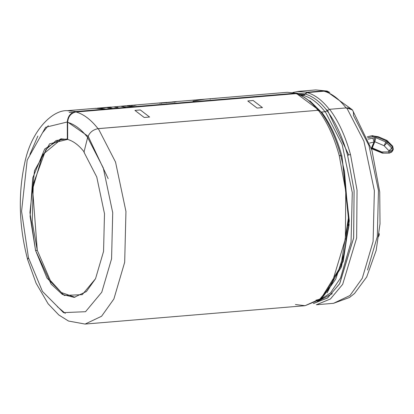 <?xml version="1.0" encoding="UTF-8"?>
<svg xmlns="http://www.w3.org/2000/svg" width="414" height="414" viewBox="0 0 414 414"><rect width="100%" height="100%" fill="white"/><g stroke="black" fill="none" stroke-linecap="round" stroke-linejoin="round"><path stroke-width="0.62" d="M392.876 150.349L392.425 151.105M373.257 136.501L373.744 136.439L372.667 135.595L373.744 136.439L378.039 137.355L373.744 136.439L367.673 137.862L373.262 136.506L371.886 135.699L367.259 136.822M374.774 141.712L384.156 145.754L388.989 150.846L388.56 151.907L381.661 151.948L381.46 152.466L372.046 148.409L372.279 147.907L381.661 151.948L388.56 151.907L388.989 150.846L384.156 145.754L374.774 141.712L372.279 147.907L371.327 148.259L374.023 142.012L369.604 143.084L374.023 142.012L371.529 148.212L372.279 147.907L372.046 148.409L381.46 152.466L381.661 151.948L372.279 147.907L374.774 141.712L375.86 137.696L374.365 137.598L374.774 141.712L374.023 142.012L372.838 138.079L374.365 137.598L375.86 137.696L385.791 141.976L386.588 141.034L378.039 137.355L386.588 141.034L385.791 141.976L391.763 148.067L392.56 147.125L387.732 142.028L386.93 142.97L387.732 142.028L386.588 141.034L386.842 140.682M96.12 108.271L67.265 110.683L75.933 111.542L67.265 110.683C52.65 109.731 30.988 130.462 24.519 163.965C18.014 194.896 19.054 226.758 27.629 259.562L28.447 257.674L42.43 291.399L63.508 312.632L85.527 311.706L101.766 292.217L111.573 258.817L112.717 212.708L103.267 167.861L87.628 137.5C89.408 132.537 92.969 129.582 98.32 128.625C92.969 129.582 89.408 132.537 87.628 137.5L103.267 167.861L112.717 212.708L111.573 258.817L101.766 292.217L85.527 311.706L63.508 312.632L42.43 291.399L28.447 257.674L27.629 259.562L36.08 283.202L48.107 303.757L58.845 314.997L68.501 321.041L85.093 324.069L101.575 316.26L113.881 299.001L101.575 316.26L85.093 324.069L305.092 305.692L319.163 299.917L331.402 285.267L345.369 238.94L345.768 191.17L339.201 155.426L341.943 156.145L340.846 155.855L344.479 171.489L348.376 218.111L344.479 171.489L340.841 155.835L339.201 155.426L345.768 191.17L345.369 238.94L331.402 285.267L319.163 299.917L305.092 305.692L295.456 304.544M295.938 93.16L75.933 111.542C70.711 112.598 67.834 116.075 67.296 121.985L67.337 139.482L67.679 139.451C73.511 141.117 79.058 145.35 84.311 152.145C79.058 145.35 73.511 141.117 67.679 139.451L60.899 138.845L44.691 149.009L32.732 177.901L30.108 216.512L35.563 250.47L51.155 284.139L62.354 294.437L74.142 297.361L86.391 291.554L95.53 278.726L103.557 251.407L104.488 213.691L96.757 177.006L83.97 152.171L87.628 137.5L83.97 152.171L96.757 177.006L104.488 213.691L103.557 251.407L95.53 278.726L82.251 294.67L64.237 295.425L46.994 278.058L35.563 250.47L29.932 212.522L34.533 170.63L49.602 143.813L67.337 139.482L67.296 121.985L45.618 127.279L27.189 160.063L21.569 211.275L28.447 257.674L21.569 211.275L27.189 160.063L45.618 127.279L67.296 121.985C67.834 116.075 70.711 112.598 75.933 111.542L295.938 93.16L297.878 93.994L295.938 93.16L287.264 92.301L296.724 93.238M316.374 304.745L333.513 303.317L349.509 297.485L354.586 293.412L366.726 276.925L376.181 250.366L380.016 223.814L379.726 191.961L371.938 150.251L352.505 110.031L346.746 107.873L363.958 141.303L374.365 190.683L373.107 241.46L362.307 278.234L350.001 295.498L333.513 303.317L350.001 295.498L362.307 278.234L373.107 241.46L374.365 190.683L363.958 141.303L346.746 107.873L329.606 109.301C338.326 120.784 345.286 135.844 350.482 154.479L357.049 190.228L356.651 237.993L342.678 284.325L330.439 298.975L316.374 304.745L330.439 298.975L342.678 284.325L356.651 237.993L357.049 190.228L350.482 154.479L347.61 155.291L354.105 190.75L353.618 238.143L339.578 283.859L327.36 298.096L313.388 303.457M304.958 93.916L303.457 95.049L301.097 95.246L303.457 95.049L298.442 94.185L303.457 95.049L307.214 92.218L324.353 90.785L327.013 91.033L329.772 92.472L324.353 90.785L315.685 89.931L324.353 90.785L307.214 92.218L304.958 93.916L296.186 93.093M322.92 296.781L341.452 266.952L349.121 224.833L341.943 156.145C336.872 137.95 330.077 123.248 321.564 112.039L320.819 111.925L321.564 112.039C330.077 123.248 336.872 137.95 341.943 156.145L349.307 220.843L343.222 261.332L327.091 292.874M113.881 299.001L124.681 262.238L125.949 211.471L115.547 162.091L98.341 128.65L115.547 162.091L125.949 211.471L124.681 262.238L113.881 299.001M98.32 128.625L318.345 110.269L98.341 128.65M317.259 301.589L330.465 292.957L340.505 278.042L351.051 242.138L352.278 192.572L342.119 144.367L325.311 111.728L321.564 112.039L325.311 111.728L342.119 144.367L352.278 192.572L351.051 242.138L340.505 278.042L330.465 292.957L317.259 301.589M339.201 155.426C334.005 136.801 327.055 121.752 318.345 110.269C327.055 121.752 334.005 136.801 339.201 155.426M326.222 109.524L327.029 109.839M318.247 110.569C311.193 101.456 303.757 95.784 295.938 93.548L295.938 93.642C303.757 95.877 311.193 101.554 318.242 110.673C311.193 101.554 303.757 95.877 295.938 93.642L295.938 93.548C303.757 95.784 311.193 101.456 318.247 110.569L318.325 110.248L320.27 111.325L318.325 110.248M75.933 111.935C83.763 114.171 91.204 119.853 98.258 128.977C91.204 119.853 83.763 114.171 75.933 111.935L75.933 111.935C70.892 113.141 68.129 116.613 67.642 122.337C68.129 116.613 70.892 113.141 75.933 111.935M121.468 106.465L125.939 107.226M107.319 107.712L112.323 108.359L108.23 107.635L108.251 108.116L108.23 107.635L107.319 107.712M161.419 102.895L176.085 101.865L159.566 103.246L174.429 101.808L174.465 102.294L174.429 101.808L161.419 102.895L161.45 103.381M156.901 103.215L166.578 102.398L166.619 102.879L166.578 102.398L156.901 103.215M131.921 105.461L135.792 105.016L128.909 105.534L132.894 105.203L132.935 105.689L132.894 105.203L129.794 105.472L129.83 105.958L129.794 105.472M134.126 105.099L134.167 105.58L134.157 105.094L162.469 102.729M287.264 92.301L172.503 101.891M114.393 107.086L118.663 107.831M104.395 109.022L97.057 108.168L105.327 108.944L94.961 108.37M125.328 105.813L134.152 106.538L123.512 106L134.152 106.538L125.328 105.813M117.348 106.605L101.342 108.075L123.372 106.005L123.413 106.491L123.372 106.005L117.348 106.605L117.395 107.086L117.348 106.605M97.859 108.126L111.019 107.035L111.061 107.516L111.019 107.035L99.572 108.101M300.078 94.351L304.352 94.687L300.078 94.351M327.603 110.543L348.671 154.857L327.603 110.543M332.287 293.692L317.388 301.547L332.287 293.692M313.76 303.431L327.671 297.868L339.791 283.502L353.665 237.812L354.089 190.611L347.61 155.291L350.482 154.479C345.286 135.844 338.326 120.784 329.606 109.301L346.746 107.873C351.833 107.956 354.042 110.429 353.37 115.299L369.003 145.661L378.453 190.507L377.314 236.617L367.503 270.016M297.242 91.504L307.214 92.218M67.337 138.938L56.149 140.501L45.876 149.568L33.286 184.09L32.23 221.997L37.276 250.325L50.301 280.418L61.401 292.548L74.996 297.268L61.401 292.548L50.301 280.418L37.276 250.325L35.563 250.47L37.276 250.325L32.602 189.043L42.595 154.712L61.758 138.793M67.642 122.037L88.053 136.227M88.306 136.537L108.163 178.61L88.306 136.537M305.092 305.692L322.164 297.956L335.733 279.15L344.733 251.552L348.376 218.111L340.857 266.228L321.321 298.111M347.61 155.291C342.487 136.92 335.625 122.078 327.029 110.755L325.311 111.728L327.029 110.755C335.625 122.078 342.487 136.92 347.61 155.291M329.606 109.301L327.029 110.755L329.606 109.301M320.038 110.885C328.783 122.409 335.718 137.396 340.841 155.835L344.479 171.489M215.725 98.284L201.82 99.443L215.725 98.284M192.986 101.114L204.842 99.21L216.838 98.227M210.271 99.225L210.229 98.744L209.541 98.806L210.229 98.744L210.271 99.225M206.607 99.049L215.296 98.315M210.576 98.713L210.229 98.744M212.843 98.61L211.673 98.63M202.317 99.401L206.731 99.034M130.457 105.446L134.467 105.146L134.498 105.632L134.467 105.146L131.352 105.446M135.792 105.016L135.828 105.503L135.792 105.016M131.429 105.347L131.466 105.834M75.933 112.023L295.938 93.642L75.933 112.023M301.796 95.572L303.457 95.432L307.219 92.607L324.012 91.199L307.219 92.607L303.457 95.432L301.796 95.572M67.679 139.451L67.642 122.337C74.743 124.371 81.496 129.52 87.892 137.795C81.496 129.52 74.743 124.371 67.642 122.337L67.679 139.451M134.933 110.398L140.32 109.948L149.599 117.033L144.207 117.483L134.933 110.398L144.207 117.483L149.599 117.033L140.32 109.948L134.933 110.398M257.053 108.054L247.774 100.969L253.166 100.519L262.44 107.604L257.053 108.054L262.44 107.604L253.166 100.519L247.774 100.969L257.053 108.054M319.08 110.295L296.621 93.611L295.938 93.548M321.233 112.039L309.863 100.778L321.233 112.039M303.141 96.731L304.352 97.368M325.233 112.049C318.35 103.153 311.095 97.616 303.457 95.432C311.095 97.616 318.35 103.153 325.233 112.049M327.293 110.885C320.332 101.885 312.989 96.281 305.263 94.076C312.989 96.281 320.332 101.885 327.293 110.885M329.523 109.627C322.475 100.514 315.038 94.837 307.219 92.607C315.038 94.837 322.475 100.514 329.523 109.627M346.321 108.225C339.273 99.112 331.837 93.435 324.012 91.199C331.837 93.435 339.273 99.112 346.321 108.225M350.58 108.494L326.672 91.447L324.012 91.199M378.857 235.866L379.043 233.946L378.857 235.866M378.432 136.765L386.914 140.418L386.588 141.034L392.56 147.125L393.093 149.63L392.876 150.344L391.867 151.633L393.093 149.63L392.291 150.572L391.592 152.088L389.388 153.118L388.56 151.907L391.867 151.633L393.093 149.63L392.56 147.125L391.763 148.067L392.291 150.572L391.763 148.067L385.791 141.976L375.86 137.696M368.191 139.207L372.838 138.079L368.191 139.207M374.023 142.012L374.639 141.717L374.365 137.598L372.838 138.079M384.156 145.754L385.791 141.976L384.156 145.754L386.93 142.97L384.156 145.754M388.989 150.846L391.763 148.067L388.989 150.846L392.291 150.572L388.989 150.846M391.556 152.129L391.867 151.633L388.56 151.907L389.388 153.118L391.597 152.083L392.389 151.146M381.661 151.948L382.489 153.159L381.661 151.948M383.002 152.745L382.489 153.159L389.388 153.118M371.694 148.776L382.489 153.159M371.855 135.709L378.443 136.77M387.732 142.028L387.877 141.091L387.732 142.028M392.56 147.125L392.71 146.189L392.56 147.125M393.093 149.63L393.3 149.288L393.093 149.63M65.314 313.408L57.287 306.614M42.74 132.511L48.288 125.685M72.797 112.463L69.138 112.479M37.865 136.046L29.875 154.474M318.63 299.529L315.98 300.171M327.013 91.033L315.685 89.931L298.546 91.359L292.957 92.457M130.156 105.43L126.927 105.699M124.945 105.865L124.014 105.943M348.076 225.532L348.376 218.111M371.71 148.781L371.068 148.812M386.914 140.418L392.71 146.189L393.3 149.288L392.876 150.344M379.105 233.449L379.255 234.805L378.531 236.658"/></g></svg>
